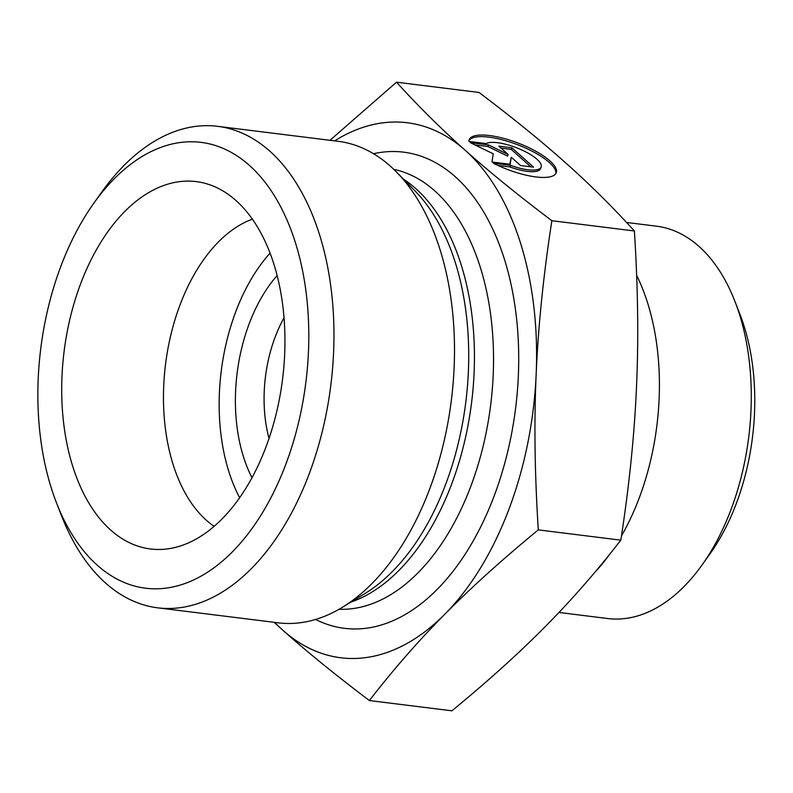 <?xml version="1.0" encoding="UTF-8"?>
<svg xmlns="http://www.w3.org/2000/svg" width="793" height="793" viewBox="0 0 793 793"><rect width="100%" height="100%" fill="white"/><g stroke="black" fill="none" stroke-linecap="round" stroke-linejoin="round"><path stroke-width="1.19" d="M468.921 141.432A46.549 14.224 -159.2 0 1 469.208 139.697A46.549 14.224 -159.2 0 1 517.779 142.948A46.549 14.224 -159.2 0 1 556.23 172.785A46.549 14.224 -159.2 0 1 493.315 163.189L510.474 165.321A30.421 9.288 20.8 0 0 541.153 167.055A30.421 9.288 20.8 0 0 519.663 149.025A30.421 9.288 20.8 0 0 486.079 143.563L468.921 141.432M555.853 173.558A46.549 14.224 20.8 0 0 517.165 144.554A46.549 14.224 20.8 0 0 468.98 140.52M541.153 167.055L540.548 168.651A30.421 9.288 -159.2 0 1 509.869 166.927L497.945 165.44M510.474 165.321L509.869 166.927M511.872 147.815L533.56 167.154L520.565 165.539L511.267 157.252L510.157 164.24L491.957 161.98L493.256 153.822L470.269 142.641L488.468 144.901L508.164 154.486L498.876 146.199L511.872 147.815L511.267 149.411L501.057 148.142M508.164 154.486L507.56 156.082L487.864 146.507L474.898 144.891M488.468 144.901L487.864 146.507M509.81 164.201L511.267 157.252M530.765 166.808L511.267 149.411M444.923 614.109C418.773 640.457 393.586 669.272 369.379 700.546C335.617 675.041 306.772 651.608 282.863 630.247A269.57 160.345 -82.9 0 0 444.923 614.109A269.57 160.345 -82.9 0 0 536.167 374.187C534.006 421.926 534.72 473.827 538.298 529.883C502.068 559.67 470.943 587.742 444.923 614.109M274.725 622.386A269.57 160.345 -82.9 0 0 282.784 630.177L274.061 622.307M329.987 140.302L396.51 82.194C418.288 106.222 441.215 128.942 465.273 150.343C489.202 171.724 518.067 195.177 551.859 220.702C543.423 275.27 538.199 326.429 536.167 374.187A269.57 160.345 -82.9 0 0 465.273 150.343A269.57 160.345 -82.9 0 0 334.616 140.876M551.859 220.702L634.38 230.971C612.602 206.933 589.675 184.224 565.617 162.823L565.538 162.753C541.629 141.392 512.793 117.959 479.031 92.454L396.51 82.194M538.298 529.883L620.82 540.152C629.255 485.584 634.479 434.425 636.511 386.667C638.672 338.928 637.959 287.026 634.38 230.971M369.379 700.546L451.901 710.806C488.121 681.028 519.246 652.956 545.277 626.589C571.426 600.242 596.604 571.426 620.82 540.152M252.372 219.175A161.742 96.211 -82.9 0 0 166.58 356.761A161.742 96.211 -82.9 0 0 206.309 520.198A161.742 96.211 -82.9 0 0 214.16 526.334M235.927 200.5A185.106 110.108 97.1 0 1 279.225 399.989A185.106 110.108 97.1 0 1 167.947 548.835A185.106 110.108 97.1 0 1 110.733 530.091A185.106 110.108 97.1 0 1 74.304 302.579A185.106 110.108 97.1 0 1 213.079 186.028A185.106 110.108 97.1 0 1 235.927 200.5M284.033 317.815A107.828 64.134 -82.9 0 0 269.025 438.45M251.996 477.703A134.78 80.172 97.1 0 1 277.134 275.587M270.066 253.145A161.742 96.211 -82.9 0 0 239.645 497.726M217.609 126.325L338.145 141.313A242.608 144.306 97.1 0 1 396.46 172.002A242.608 144.306 97.1 0 1 451.405 399.88A242.608 144.306 97.1 0 1 342.308 607.359A242.608 144.306 97.1 0 1 278.254 622.822L157.718 607.835A242.608 144.306 -82.9 0 0 330.869 384.892A242.608 144.306 -82.9 0 0 217.609 126.325A242.608 144.306 -82.9 0 0 101.841 191.956L93.861 203.147A224.637 133.62 97.1 0 1 273.089 193.67A224.637 133.62 97.1 0 1 275.924 487.655A224.637 133.62 97.1 0 1 97.361 565.29A224.637 133.62 97.1 0 1 56.561 503.04A224.637 133.62 97.1 0 1 93.861 203.147M56.561 503.04L61.557 515.846A242.608 144.306 -82.9 0 0 105.618 583.073A242.608 144.306 -82.9 0 0 157.718 607.835M594.562 572.645A197.685 117.582 -82.9 0 0 609.698 554.238M621.464 535.919A197.685 117.582 -82.9 0 0 636.64 275.3M626.559 222.466L656.475 226.183A197.685 117.582 97.1 0 1 698.93 246.365A197.685 117.582 97.1 0 1 734.833 301.142A197.685 117.582 97.1 0 1 702.003 565.052A197.685 117.582 97.1 0 1 607.676 618.53L558.956 612.464M702.003 565.052L709.983 553.861A179.714 106.896 -82.9 0 0 739.819 313.939L734.833 301.142M315.594 619.462A239.912 142.71 -82.9 0 0 515.648 407.87A239.912 142.71 -82.9 0 0 373.523 153.723M393.784 169.355A221.941 132.015 97.1 0 1 490.698 404.767A221.941 132.015 97.1 0 1 339.067 609.272M350.873 602.135A221.941 132.015 -82.9 0 0 471.607 402.398A221.941 132.015 -82.9 0 0 403.478 179.159M396.46 172.002L415.046 190.954A224.35 133.452 97.1 0 1 465.858 401.684A224.35 133.452 97.1 0 1 364.968 593.541L342.308 607.359"/></g></svg>
